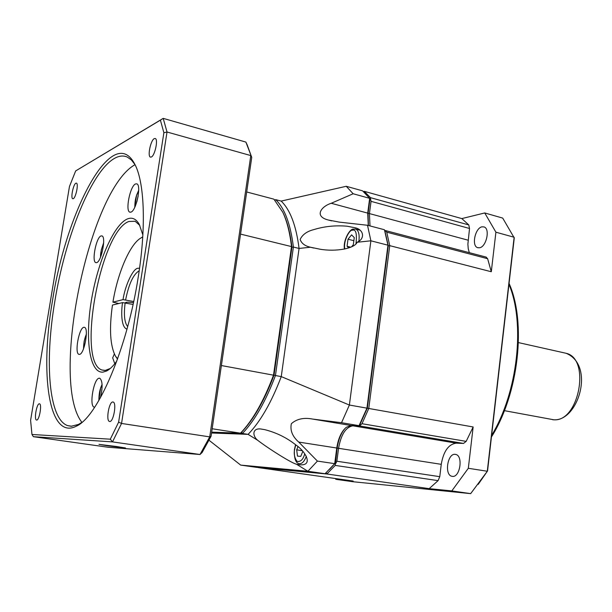 <?xml version="1.0" encoding="UTF-8"?>
<svg xmlns="http://www.w3.org/2000/svg" width="612" height="612" viewBox="0 0 612 612"><rect width="100%" height="100%" fill="white"/><g stroke="black" fill="none" stroke-linecap="round" stroke-linejoin="round"><path stroke-width="0.92" d="M482.011 226.822L484.084 226.937C490.365 228.697 486.372 246.942 479.533 247.783L477.589 247.653C471.332 245.909 475.157 227.901 482.011 226.822M455.053 454.326L455.81 454.448C463.368 455.886 460.04 477.605 452.436 476.388L451.809 476.281C444.266 474.836 447.448 453.385 455.053 454.326M329.424 469.481L335.177 463.223L337.158 448.137C338.428 439.5 341.159 432.829 345.352 428.102C341.159 432.829 338.428 439.5 337.158 448.137L336.768 448.022C338.252 438.337 341.442 431.422 346.346 427.275L351.074 425.516L359.053 425.669L367.353 408.043L388.26 245.81L384.91 231.053L385.476 230.678L386.746 232.17L389.737 245.649L491.291 271.743L487.626 258.708L386.746 232.17M384.435 229.737L387.954 245.19L366.948 408.15L368.776 408.472L361.983 423.711L360.284 425.286L359.825 424.759L367.353 408.043L388.26 245.81L384.435 229.737L367.506 225.27L339.316 222.118L328.422 220.037C313.872 216.495 321.101 206.42 331.237 203.276L353.155 193.759L346.247 186.285L362.587 190.852L369.656 198.326L368.057 213.496L368.401 225.507L368.057 213.496L369.939 199.229L370.566 199.045L371.048 201.34L469.534 228.49L467.882 244.142L468.241 248.724L469.335 252.672M363.643 191.778L364.293 191.327L363.444 191.602M370.467 197.661L468.784 224.933L461.823 218.591L364.293 191.327L370.467 197.661L370.566 199.045M368.263 225.468L367.713 213.114L369.434 213.58L371.048 201.34M468.126 240.195L369.434 213.58L370 225.927M384.741 230.579L385.476 230.678M367.506 225.27L370.887 240.807L387.954 245.19L388.26 245.81L389.737 245.649L368.776 408.472L473.153 426.969L468.318 468.287L487.29 471.248L514.134 237.257L495.911 232.2L491.291 271.743M352.711 425.547L359.489 425.944L463.513 443.44L456.277 443.164C448.527 444.197 443.524 451.258 441.252 464.332L439.768 476.672L438.093 480.634L335.223 465.418L326.854 473.986L429.165 488.651L438.093 480.634M360.284 425.286L359.489 425.944M456.277 443.164L352.887 425.822C345.78 427.084 341.006 434.574 338.566 448.305L337.158 448.137L335.223 465.418M439.768 476.672L336.868 461.241L335.758 463.536M336.868 461.241L338.566 448.305L441.252 464.332M325.997 472.862L326.854 473.986L258.18 467.583L353.155 481.047L335.804 479.311L352.787 481.713L470.666 493.632L451.817 490.916L429.165 488.651M461.823 218.591L484.735 212.953L502.704 218.086L514.271 237.953L487.542 470.965L470.666 493.632M361.983 423.711L466.176 441.367L473.153 426.969M335.483 478.538L335.804 479.311M484.735 212.953L495.911 232.2M468.784 224.933L469.534 228.49M486.05 257.078L487.626 258.708M468.318 468.287L451.817 490.916M466.176 441.367L463.513 443.44M478.194 484.383L487.542 470.965M118.843 303.506L112.922 302.16L123.027 299.62L133.699 301.509M347.035 226.203L354.409 227.641C363.75 229.125 365.525 238.634 357.11 242.268C354.731 248.503 336.049 252.006 319.946 249.199L310.055 247.141C304.761 245.871 301.456 243.293 300.14 239.43C302.466 234.61 306.972 231.359 313.642 229.653C324.352 226.356 335.483 225.201 347.035 226.203M262.166 429.226L264.659 429.624C276.479 432.623 287.005 437.825 296.239 445.245C305.12 451.052 314.086 466.061 299.566 464.776L296.445 464.202C292.092 463.33 269.854 449.606 257.537 440.189C251.739 435.14 252.649 427.168 262.166 429.226M346.247 186.285L281.168 201.088C290.21 209.794 296.177 225.583 299.069 248.441L281.252 376.602L349.383 405.037L366.948 408.15L359.053 425.669L341.534 422.716L349.383 405.037L370.887 240.807L357.11 242.268M335.177 463.223L334.703 463.659L336.768 448.022L298.755 442.086C292.406 436.478 289.943 430.358 291.35 423.718C296.736 418.906 303.873 417.369 312.763 419.09L341.534 422.716M298.755 442.086L317.414 461.088L334.703 463.659L325.064 473.734L256.52 467.346L240.677 465.097L307.89 471.271L325.064 473.734M331.237 203.276L367.713 213.114L369.656 198.326L353.155 193.759M317.414 461.088L307.89 471.271L296.445 464.202M281.168 201.088L275.721 199.65C284.672 208.348 290.57 224.153 293.393 247.057L299.069 248.441L310.383 247.233M282.996 212.678L283.302 213.328C287.433 222.148 290.31 233.44 291.924 247.21L293.393 247.057L275.454 375.531L281.252 376.602C271.521 402.291 260.467 421.546 248.097 434.367L257.537 440.189M211.538 432.998L248.097 434.367L242.421 433.48C254.722 420.612 265.738 401.296 275.454 375.531L274.038 375.11L291.924 247.21L291.496 246.59C289.874 232.614 286.974 221.154 282.782 212.226L273.893 199.168L246.697 191.969M240.677 465.097L209.013 440.235M211.63 432.363L242.421 433.48L241.511 432.279C253.62 419.534 264.46 400.478 274.038 375.11L273.51 375.171L291.496 246.59L240.547 234.105M274.91 200.193L275.721 199.65L274.727 200.002M221.376 365.54L273.51 375.171C263.803 400.959 252.802 420.299 240.516 433.181L241.511 432.279M211.66 432.149L240.516 433.181L212.157 428.752M133.072 304.439L122.553 302.596L112.455 305.067C109.12 328.682 110.122 345.688 115.454 356.085L117.634 358.854M133.454 302.657C128.772 302.068 126.133 302.045 125.529 302.611L125.674 302.932M117.535 359.137L115.767 356.589M125.735 302.435L126.516 302.886M142.734 237.142L141.915 237.487C130.777 242.291 117.787 272.011 112.922 302.16M140.423 238.298L142.757 236.844M136.836 201.799L138.159 196.031M100.506 397.448L101.913 389.76M348.679 247.975L347.065 246.269L348.006 239.208L351.594 234.863L354.272 237.601L353.323 244.723L351.548 246.85M353.858 240.7L348.006 239.208M350.76 247.194L347.065 246.269M302.802 451.411L300.775 456.361L297.478 456.131L296.682 449.835L297.96 446.683M302.129 450.669L296.682 449.835M116.884 360.927C113.296 365.991 109.854 369.357 106.565 371.025L102.915 372.134C89.643 373.282 84.946 339.691 91.249 301.28C97.385 262.892 113.48 224.956 127.265 219.004C132.054 216.992 136.048 218.775 139.245 224.352L142.871 234.947M139.804 225.43L135.198 221.276L128.91 221.475C100.399 231.038 76.286 362.885 102.082 370.023L105.264 370.405L110.305 368.455M94.179 407.171L94.653 407.248L94.179 407.171C88.908 406.054 93.858 377.964 99.266 378.216L99.84 378.293C102.625 380.878 102.808 387.388 100.391 397.838M83.852 327.305L84.51 327.351C89.107 328.254 84.234 354.44 79.468 354.386L78.902 354.333C74.343 353.361 79.055 327.665 83.852 327.305M101.003 235.941L101.975 235.911C106.335 236.867 101.439 261.653 96.688 262.632L95.809 262.632C91.479 261.615 96.214 237.311 101.003 235.941M135.497 183.952L136.836 183.852C141.586 185.031 136.346 210.505 131.029 212.096L129.813 212.15C125.108 210.918 130.142 185.971 135.497 183.952M135.045 164.689C89.138 189.712 49.641 381.207 81.901 422.357L78.489 424.437L71.107 426.273L67.687 425.638C48.639 419.151 44.531 361.853 54.812 301.471C65.132 237.51 91.173 171.597 114.375 158.454C118.996 155.792 123.287 155.326 127.258 157.055L131.366 159.931L135.038 164.674M138.396 276.027C127.487 348.503 97.446 417.552 76.148 426.258C48.623 440.334 39.795 373.534 52.403 301.257C66.042 211.5 112.409 122.683 134.487 163.611C144.31 181.045 146.459 225.292 138.396 276.027M116.54 446.508L125.498 447.976L108.087 445.865L98.991 444.373L116.54 446.508M154.255 138.626L155.295 138.519C158.37 139.375 154.92 155.578 151.363 157.016L150.376 157.108C147.324 156.228 150.682 140.247 154.255 138.626M112.815 401.977L113.182 402.03C116.892 402.818 113.495 422.089 109.747 421.492L109.433 421.438C105.738 420.605 109.051 401.587 112.815 401.977M39.344 403.79L39.55 403.828C42.167 404.287 39.275 420.536 36.651 420.054L36.475 420.023C33.874 419.526 36.72 403.461 39.344 403.79M75.857 183.202L76.454 183.133C78.711 183.654 75.857 197.699 73.295 198.678L72.729 198.739C70.487 198.204 73.287 184.319 75.857 183.202M114.345 353.95L112.677 357.867L114.788 363.727M31.969 434.489L110.313 439.187L118.613 422.181L163.878 132.727L160.398 120.143L75.666 170.924L69.462 186.492L30.6 420.345L31.969 434.489L33.385 436.685L112.509 441.895L200.025 454.494L108.087 447.25L33.385 436.685M163.878 132.727L167.022 132.008L250.79 155.578L209.725 436.884L200.025 454.494L202.128 452.49L211.063 436.287L251.739 157.383L247.21 144.937L245.886 142.083L163.205 118.368L75.666 170.924M110.313 439.187L112.509 441.895L121.551 423.45L118.613 422.181M160.398 120.143L163.205 118.368L167.022 132.008L121.551 423.45L209.725 436.884L211.063 436.287M251.739 157.383L245.886 142.083M491.627 435.4C517.867 392.284 525.44 323.037 508.954 284.328M504.395 410.66L553.875 419.794C579.12 422.051 590.802 358.693 566.192 353.308L564.065 352.833M125.621 299.849C128.834 283.922 133.355 274.23 139.192 270.787M139.559 268.178L137.754 268.278C132.858 268.813 125.146 285.414 123.027 299.62M351.074 425.516L312.763 419.09M122.553 302.596C121.145 311.064 120.924 327.542 126.998 329.095M127.686 326.556C124.488 322.792 123.639 314.882 125.154 302.825M83.592 348.618C83.553 343.439 84.479 338.658 86.361 334.267M100.59 257.048C100.284 253.85 101.301 249.153 103.65 242.949M134.824 207.162C134.854 202.335 135.443 198.403 136.598 195.381L138.695 190.569M98.876 400.5C98.937 395.061 99.542 390.892 100.705 387.993L102.082 384.719M344.763 249.015C343.248 239.919 350.102 229.324 352.206 230.296C355.87 228.888 357.125 233.394 355.962 243.813M355.159 228.934L355.863 229.11C358.563 230.54 359.596 234.365 358.953 240.6L358.892 241.052M304.738 453.798C303.177 459.528 300.614 462.052 297.034 461.356C294.54 457.898 293.722 454.012 294.579 449.713L295.734 444.848M306.344 456.284C304.462 461.219 302.213 463.697 299.605 463.72L299.061 463.628C295.611 462.993 294.058 458.35 294.395 449.713L295.565 444.71M509.062 283.364C526.588 322.47 518.724 393.661 491.436 437.006M518.433 342.598L566.192 353.308C595.086 365.295 578.478 420.482 554.457 419.824M385.392 230.54L486.333 257.147M478.186 247.814L477.589 247.653M452.574 476.396L451.809 476.281M554.051 419.817L552.674 419.733M328.422 220.037L331.658 220.886M313.642 248.028L310.055 247.141M300.125 464.837L297.883 464.516M141.915 237.487L142.749 236.905M126.477 303.101L126.615 302.244M86.369 334.014L84.15 341.274L83.5 348.855M103.657 242.696L101.317 249.818L100.49 257.277M134.701 207.422L136.56 195.243L138.695 190.286M102.074 384.428L100.682 387.779L98.769 400.684M344.472 249.069C342.881 240.983 349.345 229.301 353.048 229.095L355.863 229.11L359.963 230.181M108.829 369.311L106.565 371.025M78.489 424.437L76.148 426.258M79.285 354.402L78.902 354.333M130.226 212.249L129.813 212.15M67.687 425.638L71.986 426.273M104.514 370.444L102.082 370.023"/></g></svg>
